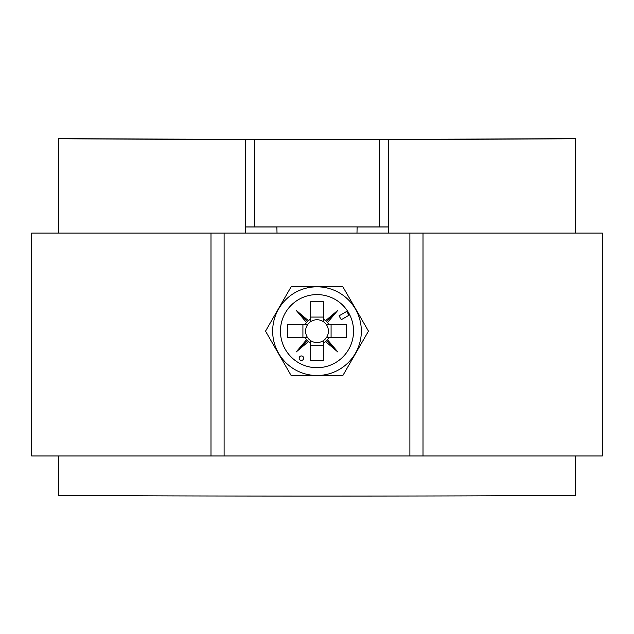 <?xml version="1.0" encoding="UTF-8"?>
<svg xmlns="http://www.w3.org/2000/svg" width="634" height="634" viewBox="0 0 634 634"><rect width="100%" height="100%" fill="white"/><g stroke="black" fill="none" stroke-linecap="round" stroke-linejoin="round"><path stroke-width="0.95" d="M409.889 455.965L224.111 455.965L224.111 233.074L602.3 233.074L602.3 455.965L409.889 455.965L409.889 233.074M210.995 233.074L31.7 233.074L31.7 455.965L210.995 455.965L210.995 233.074L224.111 233.074M224.111 455.965L210.995 455.965M423.005 233.074L423.005 455.965M303.631 358.17A2.227 2.227 0 0 0 301.396 355.943A2.227 2.227 0 0 0 299.169 358.17A2.227 2.227 0 0 0 301.396 360.405A2.227 2.227 0 0 0 303.631 358.17M272.66 331.146A44.34 44.34 0 0 0 317 375.494A44.34 44.34 0 0 0 361.34 331.146A44.34 44.34 0 0 0 317 286.806A44.34 44.34 0 0 0 272.66 331.146M291.26 375.724L265.527 331.146L291.26 286.568L342.74 286.568L368.473 331.146L342.74 375.724L291.26 375.724M307.498 324.822A11.42 11.42 0 0 0 310.668 340.648L310.668 360.572L323.332 360.572L323.332 340.648A11.42 11.42 0 0 0 326.502 337.478L346.418 337.478L346.418 324.822L326.502 324.822A11.42 11.42 0 0 0 307.498 324.822L287.574 324.822L287.574 337.478L307.498 337.478M326.502 337.478A11.42 11.42 0 0 0 326.502 324.822M353.55 331.146A36.55 36.55 0 0 0 317 294.596A36.55 36.55 0 0 0 280.442 331.146A36.55 36.55 0 0 0 317 367.704A36.55 36.55 0 0 0 353.55 331.146M310.668 321.652L310.668 301.729L323.332 301.729L323.332 321.652M310.668 317.063L323.332 317.063M302.917 337.478L302.917 324.822M310.668 340.648A11.42 11.42 0 0 0 323.332 340.648M323.332 345.237L310.668 345.237M349.001 315.249L346.766 311.389L339.047 315.843L341.274 319.702L349.001 315.249M305.002 337.478A13.568 13.568 0 0 0 306.507 339.753L296.197 351.957L308.401 341.639A13.568 13.568 0 0 0 310.668 343.152M310.668 319.148A13.568 13.568 0 0 0 308.401 320.653L296.197 310.343L306.507 322.548A13.568 13.568 0 0 0 305.002 324.822M328.998 324.822A13.568 13.568 0 0 0 327.493 322.548L337.803 310.343L325.599 320.653A13.568 13.568 0 0 0 323.332 319.148M323.332 343.152A13.568 13.568 0 0 0 325.599 341.639L337.803 351.957L327.493 339.753A13.568 13.568 0 0 0 328.998 337.478M331.083 324.822L331.083 337.478M306.507 322.548L308.401 320.653M308.401 341.639L306.507 339.753M327.493 339.753L325.599 341.639M325.599 320.653L327.493 322.548M326.526 321.62L337.803 310.343M326.526 340.68L337.803 351.957M307.474 340.68L296.197 351.957M307.474 321.62L296.197 310.343M254.614 226.924L379.386 226.924M575.553 138.711A316.501 1.791 0 0 1 388.325 139.425L245.675 139.425A316.501 1.791 0 0 1 58.447 138.711L74.305 138.664A312.047 1.759 180 0 0 559.695 138.664L575.553 138.664L575.553 233.074M379.409 139.543L379.409 226.94L388.325 226.94L388.325 139.543M388.325 233.074L388.325 226.94M276.876 227.012L277.018 233.074L276.876 227.012L245.675 227.012L245.675 233.074M379.409 226.924L357.116 226.924L356.982 233.074L357.116 227.012L388.325 227.012M575.553 455.965L575.553 495.336A316.501 1.791 0 0 1 58.447 495.336L58.447 455.965M58.447 233.074L58.447 138.711M276.876 226.924L254.591 226.924L254.591 139.543M245.675 227.012L245.675 139.543M254.591 226.94L245.675 226.94"/></g></svg>
